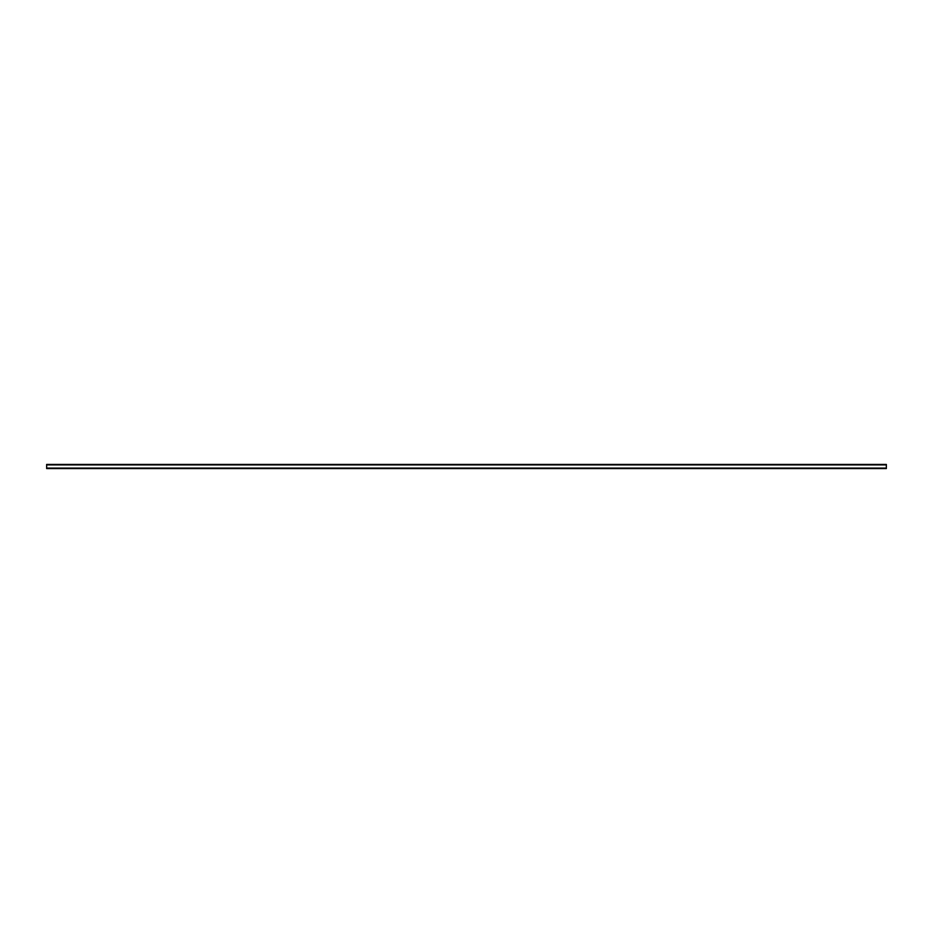 <?xml version="1.0" encoding="UTF-8"?>
<svg xmlns="http://www.w3.org/2000/svg" width="933" height="933" viewBox="0 0 933 933"><rect width="100%" height="100%" fill="white"/><g stroke="black" fill="none" stroke-linecap="round" stroke-linejoin="round"><path stroke-width="0.7" stroke-dasharray="4.67 3.5" d="M46.65 464.436L46.65 467.736L46.65 464.436L46.65 465.264L886.35 465.264L886.35 464.436L46.65 464.436L886.35 464.436L46.65 464.436L886.35 464.436L886.35 468.564L46.65 468.564L46.65 464.436L886.35 464.436L46.65 464.436L46.65 468.564L886.35 468.564L886.35 464.436L886.35 465.264L46.65 465.264L46.65 464.436M46.65 465.264L886.35 465.264L46.65 465.264L886.35 465.264L886.35 467.736L46.65 467.736L46.65 465.264L46.65 467.736L886.35 467.736L46.65 467.736L886.35 467.736L886.35 465.264L46.65 465.264M886.35 464.436L886.35 467.736L886.35 464.436"/><path stroke-width="1.4" d="M46.65 464.436L46.65 468.564L886.35 468.564L46.65 468.564L46.65 464.436L886.35 464.436L46.65 464.436M886.35 468.564L886.35 464.436L886.35 468.564"/></g></svg>
